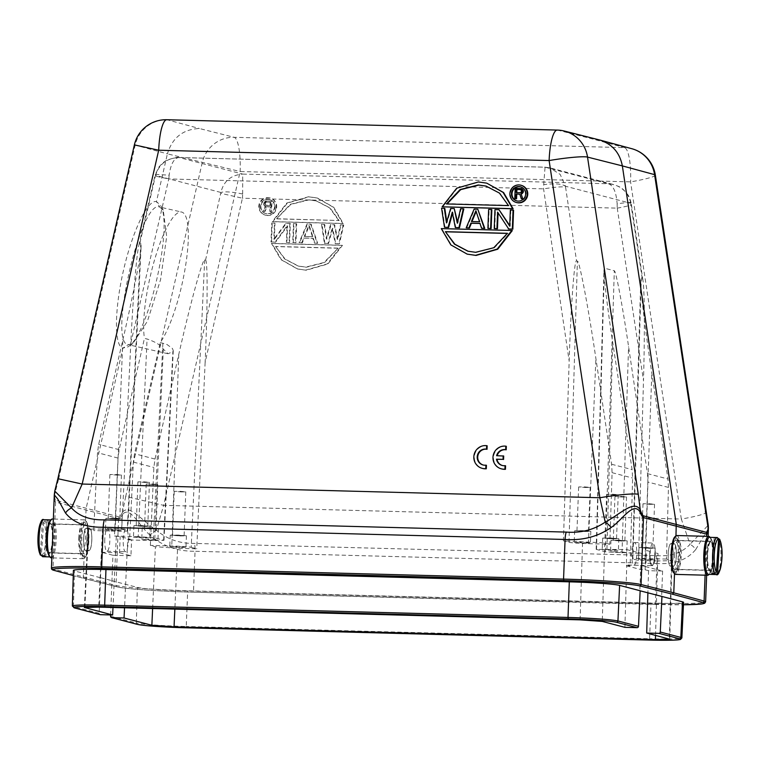 <?xml version="1.0" encoding="UTF-8"?>
<svg xmlns="http://www.w3.org/2000/svg" width="760" height="760" viewBox="0 0 760 760"><rect width="100%" height="100%" fill="white"/><g stroke="black" fill="none" stroke-linecap="round" stroke-linejoin="round"><path stroke-width="0.57" stroke-dasharray="3.8 2.85" d="M486.428 465.3A8.103 7.875 104.7 0 1 483.293 465.034M487.169 445.806A11.571 11.257 -75.3 0 0 474.553 455.116A11.571 11.257 -75.3 0 0 482.676 468.464M509.742 225.53L510.236 226.29L510.853 210.178L513.57 210.244M508.772 229.083L498.075 212.905M494.75 228.703L495.472 209.769L499.548 209.874M488.414 228.541L489.145 209.598L491.853 209.674M482.087 228.37L479.978 223.478M466.706 227.962L474.667 209.218L478.287 209.314M457.567 222.034L457.824 223.298L461.101 208.857L463.809 208.934M455.848 227.677L452.817 212.268L452.533 213.313M444.99 227.392L442.101 208.354L444.818 208.43M446.785 221.73L446.975 223.003L451.145 208.591L454.765 208.696M467.675 254.258L451.354 245.014L441.807 228.741L512.297 230.603M442.643 206.939L457.226 188.318L478.876 182.096L487.264 183.284M516.819 202.597A8.911 8.664 104.7 0 1 510.692 191.786A8.911 8.664 104.7 0 1 521.332 185.364M505.581 465.804A8.103 7.875 104.7 0 1 502.455 465.538M506.331 446.32A11.571 11.257 -75.3 0 0 493.715 455.62A11.571 11.257 -75.3 0 0 501.828 468.967M503.7 456.019L497.125 455.838A8.103 7.875 104.7 0 1 497.154 455.715M648.897 548.369L655.177 548.207L647.102 547.475L638.989 547.58L648.897 548.369M648.461 559.911L638.542 559.132L646.656 559.028L654.731 559.75L648.461 559.911M180.139 535.952L186.418 535.79L178.334 535.068L170.23 535.173L180.139 535.952M179.692 547.504L169.784 546.716L177.897 546.611L185.972 547.342L179.692 547.504M160.255 342.541L166.972 344.489L172.434 348.479L173.27 350.616L172.862 351.614L168.045 353.742L163.305 349.115C160.911 345.24 155.505 341.867 147.07 338.998L144.428 338.399L119.149 449.683L118.019 458.071L114.513 536.019L120.165 536.598L128.364 538.736A11.343 2.565 -88.5 0 1 125.486 551.731A11.343 2.565 -88.5 0 1 123.386 537.434A11.343 2.565 91.5 0 1 126.084 529.064A11.343 2.565 91.5 0 1 128.364 538.736L131.584 539.581L127.746 539.476L129.561 539.952L133.37 462.089L134.539 453.71L160.255 342.541A70.585 16.349 102.8 0 0 185.411 266.827A70.585 16.349 102.8 0 0 181.649 212.049A70.585 16.349 102.8 0 0 154.726 259.322A70.585 16.349 102.8 0 0 144.428 338.399M85.32 524.989L85.158 524.97C81.272 524.144 80.322 553.299 84.218 553.631L84.398 553.65C88.587 554.486 89.528 525.331 85.32 524.989L86.118 508.421L122.864 348.127C114.114 346.151 114.37 309.805 123.424 270.626C132.344 231.41 147.829 199.063 156.446 201.656L159.78 207.081C141.113 197.809 107.692 343.577 128.24 344.679L132.905 343.491L147.44 321.176L160.559 279.699L166.687 236.597L163.229 210.102L159.666 207.052L181.649 212.049M650.066 504.345L654.55 504.231L648.783 503.719L642.989 503.785L650.066 504.345M648.385 548.236L641.307 547.675L647.092 547.599L652.869 548.112L648.385 548.236M641.829 553.517L636.794 552.197A11.343 2.565 91.5 0 0 634.514 542.526A11.343 2.565 91.5 0 0 631.817 550.895C631.456 559.179 632.187 563.948 634.03 565.193C635.531 564.633 636.443 561.079 636.775 554.524L636.794 552.197L626.781 549.584L626.325 565.763L630.163 565.858L632.614 478.049L632.101 469.604L612.712 342.409C607.515 308.408 603.706 276.783 603.981 269.923L604.39 268.175L614.317 270.769C615.856 270.36 622.649 306.489 628.577 346.56L647.463 473.632L647.947 482.058L645.154 569.781L641.307 569.677L641.829 553.517L605.359 551.817L596.182 549.337L626.781 549.584M654.769 555C654.322 561.545 653.343 565.107 651.823 565.668C650 564.414 649.334 559.654 649.847 551.37A11.343 2.565 91.5 0 0 651.947 565.668A11.343 2.565 91.5 0 0 654.788 555A11.343 2.565 91.5 0 0 654.825 552.681L654.769 555M655.234 555.009A11.343 2.565 91.5 0 0 652.992 543.01A11.343 2.565 91.5 0 0 650.132 554.278A11.343 2.565 91.5 0 0 652.394 565.687A11.343 2.565 91.5 0 0 655.234 555.009M143.811 526.452L150.09 526.29L142.016 525.559L133.902 525.663L143.811 526.452M143.374 538.004L133.465 537.216L141.569 537.111L149.654 537.833L143.374 538.004M152.114 528.628L158.393 528.466L150.318 527.734L142.206 527.839L152.114 528.628M151.677 540.17L141.759 539.391L149.872 539.286L157.957 540.008L151.677 540.17M181.307 491.939L185.791 491.825L180.016 491.302L174.22 491.378L181.307 491.939M179.616 535.819L172.539 535.258L178.334 535.183L184.1 535.705L179.616 535.819M115.795 519.118L122.075 518.957L114 518.234L105.887 518.339L115.795 519.118M115.349 530.67L105.44 529.881L113.553 529.777L121.628 530.508L115.349 530.67M612.579 538.869L618.858 538.697L610.783 537.975L602.67 538.08L612.579 538.869M612.132 550.411L602.224 549.622L610.337 549.518L618.412 550.25L612.132 550.411M620.882 541.034L627.161 540.873L619.077 540.142L610.973 540.246L620.882 541.034M620.436 552.586L610.527 551.798L618.64 551.693L626.715 552.425L620.436 552.586M584.563 531.534L590.833 531.373L582.758 530.642L574.645 530.746L584.563 531.534M584.117 543.077L574.208 542.298L582.312 542.193L590.396 542.915L584.117 543.077M104.766 539.239A11.343 2.565 91.5 0 0 107.008 551.247A11.343 2.565 91.5 0 0 109.886 538.251A11.343 2.565 91.5 0 0 107.606 528.57A11.343 2.565 91.5 0 0 104.766 539.239M144.98 482.438L149.464 482.315L143.697 481.802L137.902 481.878L144.98 482.438M143.298 526.319L136.22 525.758L142.006 525.683L147.782 526.205L143.298 526.319M153.282 484.604L157.766 484.49L152 483.968L146.205 484.044L153.282 484.604M151.601 528.494L144.523 527.924L150.309 527.858L156.085 528.371L151.601 528.494M116.964 475.104L121.448 474.99L115.681 474.468L109.886 474.544L116.964 475.104M115.273 518.985L108.195 518.424L113.99 518.348L119.757 518.871L115.273 518.985M613.747 494.845L618.231 494.731L612.456 494.209L606.67 494.285L613.747 494.845M612.056 538.726L604.979 538.165L610.774 538.089L616.54 538.612L612.056 538.726M622.05 497.021L626.534 496.897L620.758 496.384L614.973 496.461L622.05 497.021M620.359 540.901L613.282 540.341L619.077 540.265L624.843 540.788L620.359 540.901M585.722 487.511L590.207 487.397L584.44 486.875L578.645 486.951L585.722 487.511M584.041 531.401L576.964 530.832L582.758 530.765L588.525 531.278L584.041 531.401M45.942 537.529A14.345 3.24 91.5 0 0 48.611 552.691A14.345 3.24 91.5 0 0 48.782 552.71A14.345 3.24 91.5 0 0 52.402 538.45A14.345 3.24 91.5 0 0 49.542 524.02A14.345 3.24 91.5 0 0 45.942 537.529M674.681 569.259C670.472 568.927 671.413 539.771 675.602 540.597L675.783 540.626C677.625 541.994 678.471 547.048 678.328 555.778C677.844 564.072 676.685 568.575 674.842 569.288L674.51 573.686M714.058 556.728A14.345 3.24 -88.5 0 1 710.457 570.228A14.345 3.24 -88.5 0 1 707.598 555.797A14.345 3.24 -88.5 0 1 711.217 541.547A14.345 3.24 -88.5 0 1 714.058 556.728M276.165 206.701A8.911 8.664 104.7 0 1 265.231 215.099A8.911 8.664 104.7 0 1 258.808 206.245A8.911 8.664 104.7 0 1 269.743 197.857A8.911 8.664 104.7 0 1 276.165 206.701M259.331 206.378A8.911 8.664 -75.3 0 0 276.393 208.81A8.911 8.664 -75.3 0 0 270.265 197.989A8.911 8.664 -75.3 0 0 259.331 206.378M45.685 537.462A15.504 3.505 -88.5 0 1 50.369 523.308A15.504 3.505 -88.5 0 1 52.668 538.46A15.504 3.505 -88.5 0 1 49.571 553.47A15.504 3.505 -88.5 0 1 45.685 537.462M46.797 537.538A14.582 3.296 -88.5 0 1 50.445 523.82A14.582 3.296 -88.5 0 1 51.205 524.239A14.582 3.296 -88.5 0 1 53.352 538.479A14.582 3.296 -88.5 0 1 50.454 552.586A14.582 3.296 -88.5 0 1 49.675 552.966A14.582 3.296 -88.5 0 1 46.797 537.538M713.203 556.719A14.582 3.296 91.5 0 0 710.325 541.291A14.582 3.296 91.5 0 0 709.545 541.661A14.582 3.296 91.5 0 0 706.667 555.009A14.582 3.296 91.5 0 0 708.795 570.019A14.582 3.296 91.5 0 0 709.555 570.437A14.582 3.296 91.5 0 0 713.203 556.719M714.314 556.795A15.504 3.505 91.5 0 0 710.429 540.788A15.504 3.505 91.5 0 0 707.332 555.797A15.504 3.505 91.5 0 0 709.631 570.94A15.504 3.505 91.5 0 0 714.314 556.795M274.569 206.663A7.268 7.068 104.7 0 1 265.648 213.503A7.268 7.068 104.7 0 1 260.414 206.292A7.268 7.068 104.7 0 1 269.325 199.443A7.268 7.068 104.7 0 1 274.569 206.663M260.927 206.425A7.268 7.068 -75.3 0 0 274.844 208.401A7.268 7.068 -75.3 0 0 269.848 199.585A7.268 7.068 -75.3 0 0 260.927 206.425M516.981 200.934A7.268 7.068 -75.3 0 0 526.158 194.17A7.268 7.068 -75.3 0 0 520.657 186.884M78.793 538.384A14.582 3.296 -88.5 0 1 81.671 525.046A14.582 3.296 -88.5 0 1 82.451 524.666A14.582 3.296 -88.5 0 1 85.329 540.094A14.582 3.296 -88.5 0 1 81.681 553.812A14.582 3.296 -88.5 0 1 80.921 553.394A14.582 3.296 -88.5 0 1 78.793 538.384M674.661 554.163A14.582 3.296 91.5 0 0 677.549 569.591A14.582 3.296 91.5 0 0 678.328 569.211A14.582 3.296 91.5 0 0 681.226 555.104A14.582 3.296 91.5 0 0 679.079 540.854A14.582 3.296 91.5 0 0 678.319 540.436A14.582 3.296 91.5 0 0 674.661 554.163M80.845 538.298A17.309 3.914 -88.5 0 1 84.265 522.452A17.309 3.914 -88.5 0 1 88.635 539.41A17.309 3.914 -88.5 0 1 83.372 556.12A17.309 3.914 -88.5 0 1 80.845 538.298M679.155 555.959A17.309 3.914 91.5 0 0 676.628 538.137A17.309 3.914 91.5 0 0 671.394 553.926A17.309 3.914 91.5 0 0 675.735 571.805A17.309 3.914 91.5 0 0 679.155 555.959M79.468 538.146A19.437 4.389 91.5 0 0 83.305 558.723A19.437 4.389 91.5 0 0 84.341 558.22A19.437 4.389 91.5 0 0 88.217 539.4A19.437 4.389 91.5 0 0 85.338 520.41A19.437 4.389 91.5 0 0 84.341 519.85A19.437 4.389 91.5 0 0 79.468 538.146M80.57 538.222A18.515 4.18 -88.5 0 1 86.174 521.332A18.515 4.18 -88.5 0 1 88.91 539.419A18.515 4.18 -88.5 0 1 85.215 557.336A18.515 4.18 -88.5 0 1 80.57 538.222M673.825 572.926A18.515 4.18 91.5 0 0 679.431 556.035A18.515 4.18 91.5 0 0 674.785 536.911M676.694 535.534A19.437 4.389 -88.5 0 1 680.533 556.111A19.437 4.389 -88.5 0 1 675.659 574.399M51.309 557.869A19.437 4.389 91.5 0 0 56.183 539.581A19.437 4.389 91.5 0 0 52.336 519.004M709.697 536.94A19.437 4.389 -88.5 0 1 712.567 555.931A19.437 4.389 -88.5 0 1 708.7 574.75M49.476 556.396A18.515 4.18 91.5 0 0 50.426 556.918A18.515 4.18 91.5 0 0 55.071 539.505A18.515 4.18 91.5 0 0 51.404 519.906A18.515 4.18 91.5 0 0 50.426 520.381M709.574 537.329A18.515 4.18 -88.5 0 1 710.524 537.861A18.515 4.18 -88.5 0 1 713.26 555.95A18.515 4.18 -88.5 0 1 709.574 573.866A18.515 4.18 -88.5 0 1 708.595 574.351M41.42 555.683L41.392 555.294A17.128 3.867 91.5 0 0 45.628 541.319A17.128 3.867 91.5 0 0 43.624 522.082L45.078 520.733L48.232 520.818A18.515 4.18 91.5 0 0 47.016 519.802L43.861 519.716L42.417 521.056A17.128 3.867 91.5 0 0 42.095 521.084M717.355 537.548L714.2 537.462A18.515 4.18 -88.5 0 1 715.407 538.479L718.561 538.564A18.515 4.18 -88.5 0 1 720.793 559.189A18.515 4.18 -88.5 0 1 716.253 574.55M713.051 573.467L715.407 538.479M714.2 537.462L711.769 573.439M44.593 555.769L47.016 519.802M48.232 520.818L45.8 556.795M42.417 521.056L40.365 555.066M43.624 522.082L41.392 555.294M520.742 189.62L522.12 190.978L521.427 192.726L516.79 192.698M264.86 203.328L265.42 205.105L270.037 205.447L270.17 202.15L265.534 202.245L264.86 203.328L265.534 204.791L265.022 204.659M522.101 191.643L521.578 191.511M521.341 192.156L521.864 192.299M520.904 192.593L521.427 192.726M520.267 192.793L520.79 192.926M516.268 192.689L516.79 192.821M520.391 189.487L520.913 189.63M521.018 189.725L521.531 189.867M521.417 190.18L521.939 190.314M521.607 190.845L522.12 190.978M264.831 203.984L265.354 204.126M265.534 204.791L265.943 205.238L265.42 205.105M266.56 205.475L270.037 205.447M270.56 205.58L270.683 202.284L270.17 202.15M270.683 202.284L266.171 202.036M266.694 202.179L265.534 202.245M266.048 202.379L265.098 202.673M265.61 202.806L265.373 203.461M266.94 201.077L265.012 201.913L264.119 203.433L264.271 204.982L265.687 206.34L263.596 211.346L265.069 211.384L266.931 206.815L270.512 206.9L270.332 211.527L271.595 211.565L271.995 201.219L266.427 200.944L271.472 201.077L271.073 211.423L271.595 211.565M521.816 198.911L519.792 194.104M520.315 194.237L519.84 194.227M515.299 198.73L515.698 188.385L515.175 188.252M515.698 188.385L520.23 188.385M520.742 188.518L521.788 188.765M271.073 211.423L269.809 211.394L269.99 206.767L266.418 206.673L264.556 211.251L263.084 211.214L265.173 206.197L263.748 204.839L263.596 203.291L264.499 201.78L266.427 200.944M270.332 211.527L269.809 211.394M270.512 206.9L269.99 206.767M266.931 206.815L266.418 206.673M265.069 211.384L264.556 211.251M263.596 211.346L263.084 211.214M265.687 206.34L265.173 206.197M264.86 205.875L264.347 205.741M264.271 204.982L263.748 204.839M264.081 204.307L263.558 204.174M264.119 203.433L263.596 203.291M264.347 202.777L263.834 202.644M265.012 201.913L264.499 201.78M265.886 201.276L265.363 201.134M271.995 201.219L271.472 201.077M508.497 205.599L499.966 193.23L486.267 186.133M447.051 203.975L446.471 203.956M509.019 205.732L446.984 204.089M468.16 251.275L476.178 252.444L494.294 247.865L507.956 233.453L507.433 233.31M507.376 233.434L507.956 233.453M476.149 211.508L480.073 221.863L471.979 221.53M276.621 218.737L339.169 220.514L330.125 208.022L316.683 200.982L308.921 199.88L290.795 204.459L276.621 218.737L290.282 204.326L308.398 199.747L316.16 200.849L329.602 207.879L338.656 220.381M337.592 248.092L275.557 246.458L285.133 259.094L298.576 266.123L306.337 267.226L324.453 262.647L338.105 248.235L323.931 262.513L305.815 267.092L298.053 265.99L284.61 258.96L275.557 246.458M312.417 236.588L308.769 225.596L304.276 236.369L312.94 236.721L309.282 225.73L304.798 236.502L304.276 236.369M476.416 210.881L475.893 210.739M479.55 221.73L480.073 221.863M471.409 221.511L471.931 221.654M277.144 218.88L339.169 220.514M338.105 248.235L276.079 246.591M308.769 225.596L309.282 225.73M304.798 236.502L312.94 236.721M272.802 221.72L343.292 223.582L333.744 207.309L317.423 198.065L309.035 196.878L287.375 203.1L272.802 221.72L272.279 221.587L286.862 202.968L308.512 196.745L316.901 197.932L333.222 207.176L342.769 223.45L272.279 221.587M342.456 245.385L271.956 243.523L281.504 259.797L297.834 269.04L306.213 270.227L327.873 264.005L342.456 245.385L341.933 245.252L327.351 263.872L305.7 270.094L297.312 268.907L280.991 259.663L271.444 243.39L341.933 245.252M337.734 239.391L334.675 224.789L331.056 224.694L326.885 239.105L324.729 224.532L322.012 224.457L324.9 243.494L328.519 243.59L332.728 228.37L335.758 243.78L339.378 243.874L343.729 225.026L341.012 224.96L337.734 239.391L337.221 239.257L340.49 224.827L343.729 225.026M313.329 238.345L314.953 243.228L317.67 243.295L311.153 224.171L307.534 224.076L299.573 242.82L302.29 242.896L304.285 238.108L313.329 238.345L303.762 237.965L301.767 242.754L302.29 242.896M293.236 242.649L295.953 242.725L296.685 223.782L293.968 223.715L293.236 242.649L292.724 242.516L293.445 223.582L296.685 223.782M274.351 239.324L274.968 223.212L272.251 223.136L271.529 242.079L275.595 242.184L287.546 225.967L286.909 242.487L289.617 242.554L290.349 223.62L286.273 223.506L274.351 239.324L273.828 239.191L285.76 223.373L290.349 223.62M441.284 228.608L441.807 228.741M452.817 212.268L452.295 212.135M442.101 208.354L441.579 208.221M446.975 223.003L446.452 222.87M451.145 208.591L450.632 208.458M457.824 223.298L457.311 223.155M461.101 208.857L460.579 208.725M474.667 209.218L474.145 209.085M480.462 223.487L479.94 223.355M489.145 209.598L488.623 209.465M498.094 212.258L497.581 212.125M495.472 209.769L494.959 209.636M510.236 226.29L509.713 226.157M510.853 210.178L510.34 210.045M557.241 130.074A32.404 7.324 -88.5 0 1 557.621 130.121L592.382 138.918L599.098 139.84M655.357 175.151A32.404 3.03 171.4 0 1 630.582 181.877L240.16 171.532L163.637 505.353L681.331 519.061L630.582 181.877A32.404 7.324 91.5 0 0 624.558 147.639L234.137 137.303A32.404 31.454 -75.8 0 0 202.226 162.659L125.704 496.479L163.637 505.353L156.398 530.186C167.124 539.267 179.806 543.685 194.446 543.419L656.317 555.645C670.69 556.681 681.938 552.9 690.07 544.312L681.331 519.061A32.404 3.03 171.4 0 0 706.097 512.449M343.292 223.582L342.769 223.45M271.956 243.523L271.444 243.39M343.206 224.893L338.856 243.741L335.236 243.647L332.205 228.237L328.006 243.447L324.387 243.352L321.49 224.323L324.206 224.39L326.363 238.972L330.543 224.561L334.162 224.656L337.221 239.257M339.378 243.874L338.856 243.741M335.758 243.78L335.236 243.647M332.728 228.37L332.205 228.237M328.519 243.59L328.006 243.447M324.9 243.494L324.387 243.352M322.012 224.457L321.49 224.323M324.729 224.532L324.206 224.39M326.885 239.105L326.363 238.972M331.056 224.694L330.543 224.561M334.675 224.789L334.162 224.656M341.012 224.96L340.49 224.827M301.767 242.754L299.05 242.687L307.021 223.934L310.64 224.029L317.148 243.162L314.431 243.095L312.806 238.212M299.573 242.82L299.05 242.687M307.534 224.076L307.021 223.934M311.153 224.171L310.64 224.029M317.67 243.295L317.148 243.162M314.953 243.228L314.431 243.095M304.285 238.108L303.762 237.965M296.162 223.649L295.431 242.592L292.724 242.516M295.953 242.725L295.431 242.592M293.968 223.715L293.445 223.582M289.826 223.478L289.104 242.421L286.387 242.345L287.023 225.825L275.082 242.05L271.006 241.946L271.738 223.003L274.455 223.079L273.828 239.191M289.617 242.554L289.104 242.421M286.909 242.487L286.387 242.345M287.546 225.967L287.023 225.825M275.595 242.184L275.082 242.05M271.529 242.079L271.006 241.946M272.251 223.136L271.738 223.003M274.968 223.212L274.455 223.079M286.273 223.506L285.76 223.373M150.052 535.154C139.736 526.5 130.026 505.828 122.844 514.073L122.502 512.211C129.219 503.348 142.814 521.597 156.398 530.186A9.253 2.821 -39 0 0 150.052 535.154C162.412 546.05 177.422 551.428 195.054 551.275L193.534 590.909L655.405 603.136L656.925 563.502C674.13 564.575 687.049 559.939 695.685 549.603A9.253 5.054 31.7 0 0 690.07 544.312L708.253 525.16M695.685 549.603L708.443 528.447M54.701 494.475L54.777 491.093M118.835 516.809L55.793 500.317L55.556 502.075C54.701 501.752 54.273 499.767 54.273 496.128L58.643 478.933L57.874 478.714M54.292 494.817L54.255 496.128M122.854 514.073C120.992 517.227 119.567 518.719 118.588 518.567L116.023 585.466A64.799 3.325 -177.8 0 0 193.534 590.909L193.182 592.211L655.034 604.438L655.405 603.136A64.799 3.325 -177.8 0 0 705.622 601.815M675.783 540.626L675.963 535.781M51.462 568.186A64.799 3.325 -177.8 0 0 52.991 568.974L116.023 585.466A1.387 1.349 -75.8 0 0 117.04 586.843L73.264 575.577L84.616 578.607L83.315 577.192L84.218 553.631M134.377 144.884L167.399 153.852C172.302 137.721 182.96 129.276 199.376 128.507L234.137 137.303A32.404 7.324 -88.5 0 1 240.16 171.532L167.399 153.852L156.446 201.656L160.113 204.82C174.097 223.155 148.343 336.433 127.803 346.921L122.864 348.127L128.24 344.679M110.618 614.944L112.936 555.265L101.517 552.283L99.161 613.272A1.387 1.349 -75.3 0 0 100.159 614.631M122.502 512.164A15.248 3.657 -77.2 0 1 118.826 516.847L118.598 518.577L55.556 502.075L52.991 568.974A1.387 1.349 105.2 0 0 53.979 570.351M100.225 577.676L74.489 570.95A41.98 2.156 2.2 0 1 73.416 570.418M116.328 536.494L115.567 552.653L119.548 552.758L120.165 536.598M121.714 529.15L88.198 529.017L93.708 530.575L97.517 452.713L98.677 444.324L122.854 339.844C132.696 297.426 140.761 255.997 141.113 246.059L140.761 243.2L139.916 242.982L138.814 245.49C136.505 254.98 133.029 297.416 130.815 343.035L121.714 529.15L127.262 530.603A16.198 0.836 2.2 0 1 127.68 530.812A16.198 0.836 2.2 0 1 115.121 531.135L93.708 530.575M609.814 544.236L604.779 542.915L563.436 540.844L569.164 360.981C570.846 306.859 574.351 259.169 576.536 260.88L577.391 261.108C579.424 260.537 588.401 307.8 595.878 358.425L611.6 464.246L612.094 472.673L609.814 544.236L588.392 543.666A16.198 0.836 2.2 0 1 568.983 542.298L563.436 540.844M101.517 552.283L115.567 552.653L112.993 607.496M119.548 552.758L130.957 555.75L131.584 539.581M111.644 580.668L137.38 587.404A41.98 2.156 -177.8 0 0 187.673 590.947L651.025 603.212A41.98 2.156 -177.8 0 0 683.563 602.366M100.538 577.686L111.957 580.678M645.154 569.781L648.556 570.674L662.606 571.045L657.419 569.686M649.847 551.37L646.627 550.534L646.086 562.077L644.832 566.428L657.276 569.686L658.036 553.517L654.825 552.681M644.964 566.428L640.813 565.345L626.762 564.965L630.163 565.858M626.325 565.763L641.307 569.677M624.9 627.342L626.762 564.965M640.813 565.345L639.834 590.748M543.685 184.689L545.072 167.209L549.803 167.865L560.167 174.401L565.45 186.219C561.764 183.749 554.505 183.236 543.685 184.689L543.581 188.869L569.164 360.981M138.814 245.49L154.888 176.025L155.277 174.458L155.572 175.37C159.21 163.884 167.162 157.938 179.427 157.529L545.072 167.209L608.342 183.768L613.548 184.537C623.048 187.482 628.795 193.733 630.771 203.309L630.914 204.164A4.807 1.016 80.3 0 0 630.771 203.309C631.892 202.084 627.351 202.264 617.139 203.851L617.244 208.145L242.43 198.218L242.659 193.99M162.887 343.14L153.235 540.578L163.989 540.303L154.821 537.814L138.187 536.645L147.07 338.998M155.306 174.42L169.148 175.151L168.777 178.952L154.898 176.025M139.916 242.982L155.363 176.196A4.807 1.111 102.8 0 1 155.572 175.37L220.884 192.46C223.63 181.193 230.898 175.066 242.706 174.088L178.913 157.491C174.011 158.137 170.753 164.017 169.148 175.151M130.957 555.75L126.986 555.645L127.746 539.476M114.513 536.019L138.187 536.645M153.235 540.578L129.561 539.952M112.936 555.265L126.986 555.645L124.535 607.8M662.606 571.045L661.628 596.448M655.557 635.36L657.628 560.984L671.982 560.614L666.472 559.065L668.467 487.426L667.954 478.99L651.814 373.065C645.259 330.248 640.376 289.209 640.765 280.183L641.317 277.837L642.172 278.055L642.998 280.611C644.594 290.329 644.812 334.067 643.492 380.427L617.244 208.145M242.649 193.99C232.018 191.852 224.77 191.339 220.884 192.46A4.807 1.111 -77.2 0 1 220.714 193.296L242.43 198.218L205.124 362.482C207.603 308.341 207.793 259.597 205.532 260.148L204.687 259.93C202.73 258.219 190.142 304.123 178.761 354.474L155.002 459.059L153.871 467.457L150.366 545.395L155.401 546.716L177.583 548.283L174.847 609.13M204.687 259.93L191.188 547.333A16.198 0.836 -177.8 0 0 171.779 545.965L150.366 545.395M648.556 570.674L647.89 592.857M666.472 559.065L645.05 558.495A16.198 0.836 -177.8 0 0 632.5 558.828A16.198 0.836 -177.8 0 0 632.909 559.028L641.317 277.837M617.234 208.145C627.798 206.236 632.348 204.905 630.914 204.164L642.172 278.055M242.659 193.933L242.706 174.088L608.342 183.768C613.339 185.383 616.265 192.081 617.139 203.851M191.188 547.333L196.745 548.786L177.583 548.283M657.628 560.984L638.466 560.481L632.909 559.028M638.466 560.481L643.492 380.427M205.124 362.482L196.745 548.786M496.603 455.705L497.125 455.838M668.183 554.163A11.343 2.565 -88.5 0 1 671.023 543.486A11.343 2.565 -88.5 0 1 673.265 555.494A11.343 2.565 -88.5 0 1 670.424 566.162A11.343 2.565 -88.5 0 1 668.183 554.163M668.23 554.173A11.105 2.508 91.5 0 0 670.434 565.934A11.105 2.508 91.5 0 0 673.217 555.475A11.105 2.508 91.5 0 0 671.014 543.723A11.105 2.508 91.5 0 0 668.23 554.173M676.419 555.569A11.343 2.565 91.5 0 0 674.177 543.571A11.343 2.565 91.5 0 0 671.317 554.838A11.343 2.565 91.5 0 0 673.578 566.247A11.343 2.565 91.5 0 0 676.419 555.569M676.371 555.56A11.105 2.508 -88.5 0 1 673.588 566.01A11.105 2.508 -88.5 0 1 671.365 554.838A11.105 2.508 -88.5 0 1 674.177 543.799A11.105 2.508 -88.5 0 1 676.371 555.56M91.817 540.094A11.343 2.565 91.5 0 0 89.576 528.096A11.343 2.565 91.5 0 0 86.716 539.362A11.343 2.565 91.5 0 0 88.977 550.762A11.343 2.565 91.5 0 0 91.817 540.094M91.77 540.084A11.105 2.508 -88.5 0 1 88.986 550.534A11.105 2.508 -88.5 0 1 86.763 539.362A11.105 2.508 -88.5 0 1 89.566 528.323A11.105 2.508 -88.5 0 1 91.77 540.084M83.581 538.678A11.343 2.565 -88.5 0 1 86.421 528.01A11.343 2.565 -88.5 0 1 88.663 540.008A11.343 2.565 -88.5 0 1 85.823 550.686A11.343 2.565 -88.5 0 1 83.581 538.678M83.629 538.697A11.105 2.508 91.5 0 0 85.823 550.449A11.105 2.508 91.5 0 0 88.616 539.999A11.105 2.508 91.5 0 0 86.412 528.238A11.105 2.508 91.5 0 0 83.629 538.697M42.883 556.719A18.515 4.18 91.5 0 0 47.319 541.101A18.515 4.18 91.5 0 0 45.078 520.733M166.82 119.728A32.404 7.324 -88.5 0 1 167.209 119.785L557.621 130.121A32.404 31.454 104.2 0 1 564.328 131.043M631.721 148.675A32.404 31.578 -74.8 0 0 624.558 147.639L592.382 138.918M656.317 555.645A9.253 2.09 91.5 0 1 656.925 563.502L195.054 551.275A9.253 2.09 91.5 0 0 194.446 543.419M58.643 478.933L135.166 145.112A32.404 31.578 105.2 0 1 167.209 119.785L199.376 128.507M705.09 575.178L706.582 536.322M55.784 500.356A15.248 3.401 -77.2 0 1 54.72 494.428M74.423 607.905A1.387 1.349 104.7 0 1 73.425 606.537L72.38 606.005M99.161 613.272L73.425 606.537L74.489 570.95M125.704 496.479L122.502 512.211M117.325 586.891A63.412 3.259 -177.8 0 0 193.163 592.211C160.455 591.375 124.355 588.876 117.04 586.843A1.387 1.349 -75.8 0 0 117.325 586.891L84.616 578.607M655.034 604.438A63.412 3.259 -177.8 0 0 683.449 604.76L193.182 592.211M102.552 528.646L98.705 607.116M84.854 607.297L88.673 529.255M604.779 542.915L602.271 621.423M580.098 619.856L582.597 541.357M612.094 472.673L632.614 478.049M130.815 343.035L168.777 178.952L543.581 188.869C554.639 187.093 561.972 186.494 565.563 187.064A4.807 1.016 -99.7 0 1 565.45 186.219L630.771 203.309M568.983 542.298L577.391 261.108M163.305 349.115L154.821 537.814M118.019 458.071L97.517 452.713M140.761 243.2L127.262 530.603M163.637 540.122L172.862 351.614M110.58 616.255L136.316 622.991L137.38 587.404M137.313 624.359A1.387 1.349 104.7 0 1 136.316 622.991C144.381 624.539 161.025 625.708 186.238 626.506L187.673 590.947M185.905 627.798L186.238 626.506L649.591 638.77L651.025 603.212M649.239 640.072L649.591 638.77C673.664 639.283 684.076 638.827 680.827 637.403M588.392 543.666L595.878 358.425M611.6 464.246L632.101 469.604M606.945 549.053L612.712 342.409M596.533 549.508L604.39 268.175M605.359 551.817L614.317 270.769M621.994 552.995L628.577 346.56M647.463 473.632L667.954 478.99M668.467 487.426L647.947 482.058M565.563 187.064L576.536 260.88M119.149 449.683L98.677 444.324M115.121 531.135L122.854 339.844M155.002 459.059L134.539 453.71M133.37 462.089L153.871 467.457M178.761 354.474L171.779 545.965M152.618 608.542L155.401 546.716M671.507 560.376L669.313 638.961M645.05 558.495L651.814 373.065M205.532 260.148L220.714 193.296M638.989 547.58L638.542 559.132M655.177 548.207L654.731 559.75M170.23 535.173L169.784 546.716M186.418 535.79L185.972 547.342M168.045 353.742L128.364 344.717M642.989 503.785L641.307 547.675M654.55 504.231L652.869 548.112M633.916 565.193L652.394 565.687M634.514 542.526L652.992 543.01M133.902 525.663L133.465 537.216M150.09 526.29L149.654 537.833M142.206 527.839L141.759 539.391M158.393 528.466L157.957 540.008M174.22 491.378L172.539 535.258M185.791 491.825L184.1 535.705M105.887 518.339L105.44 529.881M122.075 518.957L121.628 530.508M602.67 538.08L602.224 549.622M618.858 538.697L618.412 550.25M610.973 540.246L610.527 551.798M627.161 540.873L626.715 552.425M574.645 530.746L574.208 542.298M590.833 531.373L590.396 542.915M107.008 551.247L125.486 551.731M107.606 528.57L126.084 529.064M137.902 481.878L136.22 525.758M149.464 482.315L147.782 526.205M146.205 484.044L144.523 527.924M157.766 484.49L156.085 528.371M109.886 474.544L108.195 518.424M121.448 474.99L119.757 518.871M606.67 494.285L604.979 538.165M618.231 494.731L616.54 538.612M614.973 496.461L613.282 540.341M626.534 496.897L624.843 540.788M578.645 486.951L576.964 530.832M590.207 487.397L588.525 531.278M48.782 552.71L84.388 553.65M49.542 524.02L85.148 524.97M674.851 569.288L710.457 570.228M675.611 540.597L711.217 541.547M265.231 215.099L265.753 215.232M269.743 197.857L270.265 197.989M51.205 524.239L50.369 523.308M50.454 552.586L49.571 553.47M708.795 570.019L709.631 570.94M709.545 541.661L710.429 540.788M265.648 213.503L266.171 213.645M269.325 199.443L269.848 199.585M520.913 186.95L520.4 186.817M517.237 201.011L516.714 200.877M82.451 524.666L50.445 523.82M81.681 553.812L49.675 552.966M710.325 541.291L678.319 540.436M709.555 570.437L677.549 569.591M80.921 553.394L83.372 556.12M81.671 525.046L84.265 522.452M679.079 540.854L676.628 538.137M678.328 569.211L675.735 571.805M86.174 521.332L85.338 520.41M85.215 557.336L84.341 558.22M84.341 519.85L53.352 519.033M83.305 558.723L51.861 557.887M710.524 537.861L710.058 537.348M709.574 573.866L709.08 574.361M51.404 519.906L50.92 519.897M50.426 556.918L49.941 556.909M486.01 186.067L486.523 186.2M467.894 251.208L468.416 251.341M316.683 200.982L316.16 200.849M298.576 266.123L298.053 265.99M316.901 197.932L317.423 198.065M297.312 268.907L297.834 269.04M706.648 575.225L708.139 536.37M84.36 607.458L88.198 528.989M178.913 157.491L545.043 167.181L549.812 167.855L613.548 184.537M178.961 157.491C176.776 158.422 183.008 155.258 167.732 159.809C165.604 160.464 162.716 162.802 159.068 166.82L155.277 174.515M163.989 540.322L173.27 350.616M163.248 210.093L160.066 204.744M132.924 343.52L127.727 346.978M596.182 549.356L603.981 269.923M127.68 530.812L141.113 246.059M632.5 558.828L640.765 280.183M631.104 202.882C629.888 198.455 628.786 195.719 627.788 194.693C622.041 187.615 620.892 186.808 611.781 184.148M669.788 639.16L671.982 560.576M642.998 280.611L631.389 204.43M502.189 465.481L502.711 465.614M483.037 464.968L483.559 465.11M670.434 565.934L673.588 566.01M671.014 543.723L674.177 543.799M670.424 566.162L673.578 566.247M671.023 543.486L674.177 543.571M85.823 550.449L88.986 550.534M86.412 528.238L89.566 528.323M85.823 550.686L88.977 550.762M86.421 528.01L89.576 528.096"/><path stroke-width="1.14" d="M483.293 465.034A8.103 7.875 104.7 0 1 477.935 455.458A8.103 7.875 104.7 0 1 487.036 449.302L487.169 445.806L486.656 445.673A11.571 11.257 -75.3 0 0 474.041 454.983A11.571 11.257 -75.3 0 0 485.773 468.654L485.906 465.167L486.428 465.3L486.295 468.787A11.571 11.257 -75.3 0 1 482.676 468.464L482.153 468.331M513.047 210.111L513.57 210.244L512.839 229.188L508.772 229.083L497.581 212.125L496.945 228.646L494.228 228.57L494.959 209.636L499.025 209.741L509.713 226.157L510.34 210.045L513.047 210.111L512.325 229.054L508.25 228.94M498.075 212.905L497.458 228.779L494.228 228.57M499.025 209.741L509.742 225.53M491.34 209.541L491.853 209.674L491.131 228.608L487.901 228.409L488.623 209.465L491.34 209.541L490.608 228.475L487.901 228.409M479.978 223.478L471.409 223.25L469.414 228.038L466.184 227.829L474.145 209.085L477.764 209.18L484.281 228.304L481.565 228.237L479.94 223.355L470.896 223.117L468.901 227.905L466.184 227.829M477.764 209.18L484.794 228.446L481.565 228.237M463.296 208.791L463.809 208.934L459.467 227.772L455.325 227.544L452.295 212.135L448.087 227.354L444.476 227.259L441.579 208.221L444.296 208.287L446.452 222.87L450.632 208.458L454.242 208.553L457.311 223.155L460.579 208.725L463.296 208.791L458.945 227.639L455.325 227.544M452.533 213.313L448.609 227.487L444.476 227.259M444.296 208.287L444.818 208.43L446.785 221.73M454.242 208.553L457.567 222.034M511.784 230.47L512.297 230.603L497.714 249.223L476.064 255.445L467.153 254.125L450.832 244.881L441.284 228.608L511.784 230.47L497.201 249.09L475.541 255.312L467.153 254.125M486.751 183.15L503.586 192.527L513.133 208.8L442.12 206.805L456.703 188.185L478.363 181.963L486.751 183.15L503.072 192.394L512.62 208.667L442.12 206.805M520.809 185.221L521.332 185.364A8.911 8.664 104.7 0 1 527.753 194.208A8.911 8.664 104.7 0 1 516.819 202.597L516.306 202.464A8.911 8.664 104.7 0 1 510.169 191.653A8.911 8.664 104.7 0 1 527.231 194.075A8.911 8.664 104.7 0 1 516.306 202.464M503.567 459.477L503.7 456.019L496.603 455.705A8.103 7.875 104.7 0 1 505.675 449.673L506.198 449.806L506.331 446.32L505.808 446.177A11.571 11.257 -75.3 0 0 493.192 455.487A11.571 11.257 -75.3 0 0 504.925 469.158L505.447 469.3L505.581 465.804L505.058 465.671A8.103 7.875 104.7 0 1 496.47 459.173L503.053 459.344L496.992 459.306A8.103 7.875 104.7 0 0 502.455 465.538M501.315 468.834L501.828 468.967A11.571 11.257 -75.3 0 0 505.447 469.3M497.154 455.715A8.103 7.875 104.7 0 1 506.198 449.806M525.635 194.028A7.268 7.068 104.7 0 1 516.714 200.877A7.268 7.068 104.7 0 1 511.717 192.052A7.268 7.068 104.7 0 1 525.635 194.028M520.657 186.884A7.268 7.068 -75.3 0 0 512.24 192.195A7.268 7.068 -75.3 0 0 516.981 200.934M675.659 536.038L674.785 536.911A18.515 4.18 91.5 0 0 671.089 554.838A18.515 4.18 91.5 0 0 673.825 572.926L674.661 573.847A19.437 4.389 -88.5 0 1 671.821 553.831A19.437 4.389 -88.5 0 1 675.659 536.038A19.437 4.389 -88.5 0 1 676.694 535.534L708.69 536.38A19.437 4.389 -88.5 0 1 709.697 536.94L710.058 537.348M709.08 574.361L708.7 574.75A19.437 4.389 -88.5 0 1 707.664 575.253L675.659 574.399A19.437 4.389 -88.5 0 1 674.661 573.847M53.352 519.033L52.336 519.004A19.437 4.389 91.5 0 0 51.3 519.508A19.437 4.389 91.5 0 0 47.462 537.301A19.437 4.389 91.5 0 0 50.303 557.317A19.437 4.389 91.5 0 0 51.309 557.869L51.861 557.887M707.664 575.253A19.437 4.389 -88.5 0 1 703.817 554.677A19.437 4.389 -88.5 0 1 708.69 536.38M51.3 519.508L50.426 520.381A18.515 4.18 91.5 0 0 46.768 537.424A18.515 4.18 91.5 0 0 49.105 555.892A18.515 4.18 91.5 0 0 49.476 556.396L50.303 557.317M718.561 538.564L719.815 539.98A17.128 3.867 -88.5 0 1 721.819 559.227A17.128 3.867 -88.5 0 1 717.582 573.192L716.139 574.541A18.515 4.18 -88.5 0 0 716.253 574.55L708.595 574.351A18.515 4.18 -88.5 0 1 704.928 554.753A18.515 4.18 -88.5 0 1 709.574 537.329L717.231 537.538A18.515 4.18 -88.5 0 1 717.355 537.548L718.608 538.964L716.376 572.175A17.128 3.867 -88.5 0 1 714.371 552.928A17.128 3.867 -88.5 0 1 718.608 538.964M42.095 521.084A17.128 3.867 91.5 0 0 38.133 535.724A17.128 3.867 91.5 0 0 40.185 554.268L41.439 555.693L44.593 555.769A18.515 4.18 91.5 0 0 45.8 556.795L42.769 556.719A18.515 4.18 91.5 0 0 42.883 556.719M716.139 574.541L712.984 574.456A18.515 4.18 -88.5 0 1 711.769 573.439L714.922 573.524L716.376 572.175M49.941 556.909L42.769 556.719A18.515 4.18 91.5 0 1 42.645 556.709L41.392 555.294M712.984 574.456L713.051 573.467M719.625 539.182L717.582 573.192M714.922 573.524A18.515 4.18 -88.5 0 1 712.595 554.961A18.515 4.18 -88.5 0 1 717.231 537.538L717.355 537.548M516.79 192.698L516.914 189.525L520.742 189.62M516.401 189.382L520.391 189.487L521.607 190.845L520.904 192.593L516.268 192.689L516.401 189.382L516.914 189.525M521.265 188.632L515.175 188.252L514.776 198.597L516.04 198.636L516.221 194.009L519.792 194.104L521.303 198.768L522.775 198.806L521.075 193.695L522.832 191.757L522.681 190.209L521.265 188.632L522.082 189.316M521.075 193.695L522.775 198.806M523.288 198.949L521.303 198.768M519.84 194.227L516.221 194.009M516.743 194.142L516.562 198.768L516.04 198.636M516.562 198.768L514.776 198.597M522.605 189.449L523.203 190.351L522.681 190.209M523.203 190.351L523.383 191.016L522.87 190.883M523.383 191.016L523.355 191.9L522.832 191.757M523.355 191.9L522.595 192.413M523.117 192.546L521.93 193.277M522.452 193.41L521.597 193.828M486.267 186.133L478.762 185.098L460.702 189.639L447.051 203.975M445.408 231.677L507.433 233.31L493.781 247.731L475.655 252.31L467.894 251.208L454.452 244.169L445.408 231.677L454.869 244.216L468.16 251.275M445.92 231.809L507.376 233.434M471.979 221.53L476.149 211.508M446.471 203.956L460.123 189.534L478.249 184.965L486.01 186.067L499.453 193.097L508.497 205.599L446.471 203.956M475.893 210.739L479.55 221.73L471.409 221.511L475.893 210.739M675.963 535.781L676.248 524.039L622.355 165.898L654.588 174.638A32.404 31.578 -74.8 0 0 631.797 148.703A32.404 31.578 -74.8 0 0 631.721 148.675A32.404 32.404 0 0 1 655.357 175.151A32.404 3.03 171.4 0 0 654.588 174.638L708.054 527.658A15.248 3.107 -99.7 0 1 706.582 532.408M599.868 497.752L605.216 522.111C593.845 529.853 580.858 533.178 566.276 532.086L104.405 519.859C89.974 520.182 79.021 516.221 71.544 507.984L82.175 484.044L158.697 150.224A32.404 7.324 -88.5 0 1 166.82 119.728L557.241 130.074A32.404 7.324 -88.5 0 0 549.119 160.559L158.697 150.224L134.377 144.884L57.855 478.705L82.175 484.044L599.868 497.752A32.404 3.03 -8.6 0 1 638.276 494.285L587.528 157.092A32.404 3.03 171.4 0 0 549.119 160.559L599.868 497.752M708.139 536.37L708.377 529.577C708.13 532.864 707.569 534.394 706.667 534.137L643.635 517.645C642.665 517.408 641.383 515.403 639.787 511.632L640.271 509.969C634.286 498.978 619.362 514.947 605.216 522.111A9.253 3.486 -135.2 0 1 611.163 527.487C598.025 536.655 582.663 540.645 565.079 539.476A9.253 2.09 -88.5 0 1 566.276 532.086M512.62 208.667L513.133 208.8M459.467 227.772L458.945 227.639M448.609 227.487L448.087 227.354M469.414 228.038L468.901 227.905M470.896 223.117L471.409 223.25M484.794 228.446L484.281 228.304M490.608 228.475L491.131 228.608M512.839 229.188L512.325 229.054M497.458 228.779L496.945 228.646M564.395 131.062A32.404 31.454 104.2 0 0 564.328 131.043L599.602 139.973C612.18 144.011 619.761 152.646 622.355 165.898L587.528 157.092A32.404 31.454 104.2 0 0 564.395 131.062A32.404 32.404 0 0 0 557.241 130.074M706.097 512.449A32.404 3.03 171.4 0 0 706.106 512.344A32.404 3.03 171.4 0 0 705.337 511.831M655.357 175.151L708.263 525.179L708.063 527.716M708.367 529.577L708.054 527.687M706.582 536.322L706.572 532.389L643.53 515.878A15.248 3.363 -99.8 0 1 640.271 509.931M702.696 602.385A1.387 1.349 -74.8 0 0 704.102 601.036A64.799 3.325 -177.8 0 1 705.622 601.815L704.663 603.26L701.613 603.991L683.449 604.77A63.412 3.259 -177.8 0 0 702.696 602.385L672.372 594.168L673.778 592.819L641.06 584.544L643.539 515.897M639.787 511.632C633.317 501.362 622.088 520.23 611.163 527.487M672.372 594.168L639.663 585.894A1.387 1.349 -75.8 0 0 641.06 584.544A64.799 3.325 -177.8 0 0 563.559 579.101L565.079 539.476L103.208 527.24C85.956 527.497 73.397 522.756 65.531 513.047A9.253 5.719 -29.5 0 1 71.544 507.984L54.777 491.093L54.283 494.845M65.531 513.047L57.684 498.95L54.292 494.817L51.462 568.186A64.799 3.325 -177.8 0 1 101.688 566.875L103.208 527.24A9.253 2.09 -88.5 0 1 104.405 519.859M705.09 575.178L704.102 601.036L673.778 592.819L674.51 573.686M104.918 606.622L104.662 605.159L568.014 617.433L568.271 618.887L104.918 606.622A40.28 2.071 -177.8 0 0 74.727 607.943A1.387 1.349 104.7 0 1 74.423 607.905L100.159 614.631A1.387 1.349 -75.3 0 0 100.462 614.678L112.641 615.001L84.36 607.487L98.705 607.116L580.098 619.856L602.271 621.423L624.9 627.342L637.079 627.665A1.387 1.349 -75.3 0 0 638.486 626.325L640.158 590.758L619.609 585.38L617.937 620.948L638.486 626.325M74.423 607.905L72.361 606.014L73.416 570.418A41.98 2.156 2.2 0 1 105.953 569.563L569.316 581.837A41.98 2.156 2.2 0 1 619.609 585.38M112.993 607.496L112.641 615.001M640.148 590.824L661.95 596.457L660.278 632.025A1.387 1.349 104.7 0 1 658.872 633.365L646.693 633.042L669.788 639.198L655.433 639.568L655.557 635.36M174.847 609.13L174.049 626.829L151.867 625.261L124.06 617.984L111.872 617.661L137.617 624.397A40.28 2.071 -177.8 0 0 185.868 627.798L649.22 640.072L675.412 640.062L680.504 639.464L681.881 637.934L683.563 602.366A41.98 2.156 -177.8 0 0 682.489 601.834L661.95 596.457M111.872 617.661A1.387 1.349 104.7 0 1 110.58 616.255L110.618 614.944M124.535 607.8L124.06 617.984M647.89 592.857L646.693 633.042M174.049 626.829L655.433 639.568M496.47 459.173L496.992 459.306M503.053 459.344L503.186 455.876M505.675 449.673L505.808 446.177M504.925 469.158L505.058 465.671M485.773 468.654L486.295 468.787M485.906 465.167A8.103 7.875 104.7 0 1 477.384 455.458A8.103 7.875 104.7 0 1 486.523 449.16L487.036 449.302M486.523 449.16L486.656 445.673M43.861 519.716A18.515 4.18 91.5 0 0 43.747 519.707A18.515 4.18 91.5 0 0 39.206 535.068A18.515 4.18 91.5 0 0 41.439 555.693M640.271 509.969L638.276 494.285M639.663 585.894A63.412 3.259 -177.8 0 0 563.815 580.573L563.559 579.101L101.688 566.875L101.944 568.347A63.412 3.259 -177.8 0 0 54.292 570.399A1.387 1.349 105.2 0 1 53.979 570.351C52.164 569.933 51.328 569.211 51.462 568.186M73.425 606.537C70.157 605.112 80.57 604.656 104.662 605.159L105.953 569.563M74.727 607.943L100.462 614.678M637.079 627.665L616.531 622.288A1.387 1.349 -75.3 0 0 617.937 620.948C609.833 619.4 593.199 618.231 568.014 617.433L569.316 581.837M616.531 622.288A40.28 2.071 -177.8 0 0 568.271 618.887M563.815 580.573L101.944 568.347M54.292 570.399L73.264 575.538L53.979 570.351M681.862 637.934L680.827 637.403L682.489 601.834M185.905 627.798L649.239 640.072A40.28 2.071 -177.8 0 0 679.421 638.742A1.387 1.349 -75.3 0 0 680.827 637.403L660.278 632.025M151.867 625.261L152.618 608.542M137.617 624.397A1.387 1.349 104.7 0 1 137.313 624.359L111.578 617.623M679.421 638.742L658.872 633.365M50.92 519.897L43.747 519.707C41.866 518.197 40.062 522.538 38.332 532.722C37.392 542.013 38.076 549.452 40.365 555.056M716.253 574.55C718.124 576.07 719.929 571.739 721.667 561.554C722.617 552.339 721.933 544.882 719.635 539.201M599.611 139.973L631.797 148.703M708.272 525.16L708.443 528.466M166.82 119.728A32.404 32.404 0 0 0 134.377 144.884M705.622 601.815L706.648 575.225M54.767 491.093L57.874 478.705M185.886 627.798C161.519 627.038 145.331 625.898 137.313 624.359"/></g></svg>
